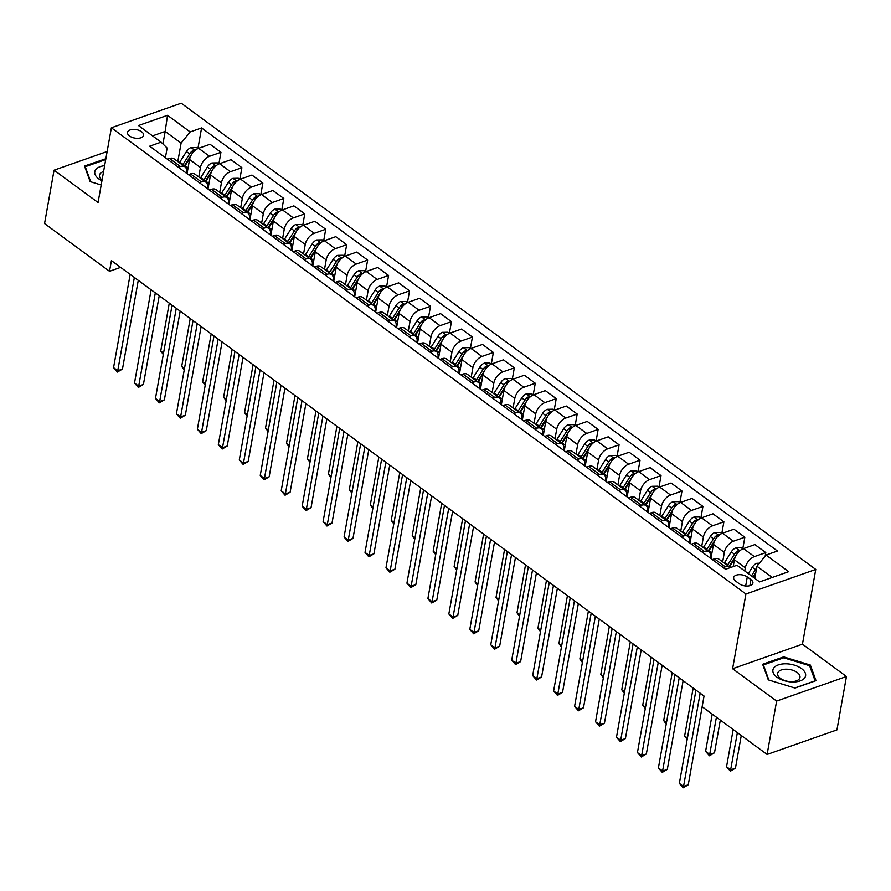 <?xml version="1.0" encoding="UTF-8"?>
<svg xmlns="http://www.w3.org/2000/svg" width="891" height="891" viewBox="0 0 891 891"><rect width="100%" height="100%" fill="white"/><g stroke="black" fill="none" stroke-linecap="round" stroke-linejoin="round"><path stroke-width="1.34" d="M129.507 135.967A8.175 4.31 10.1 0 0 138.06 138.305A8.175 4.31 10.1 0 0 143.596 135.276A8.175 4.31 10.1 0 0 141.591 131.723A8.175 4.31 10.1 0 0 133.037 129.384A8.175 4.31 10.1 0 0 127.502 132.414A8.175 4.31 10.1 0 0 129.507 135.967M815.755 569.438L181.218 103.211L111.375 127.769L745.923 593.996L815.755 569.438L802.446 644.171L732.602 668.729L776.618 701.061L846.45 676.503L802.446 644.171M846.45 676.503L836.939 729.896L767.106 754.454L776.618 701.061M767.106 754.454L702.141 706.719L704.046 696.038L111.42 260.618L109.515 271.287L120.63 267.378M750.957 579.651L747.271 576.945A7.919 4.177 10.1 0 0 738.984 574.684A7.919 4.177 10.1 0 0 733.627 577.613A7.919 4.177 10.1 0 0 735.576 581.055L739.263 583.772A7.919 4.177 10.1 0 0 747.549 586.033A7.919 4.177 10.1 0 0 752.906 583.104A7.919 4.177 10.1 0 0 750.957 579.651L749.888 585.665M772.23 577.457L756.96 566.242L766.037 555.048L777.453 551.028L201.589 127.925L197.913 148.563L196.432 147.483L190.986 147.572A6.76 3.92 126.3 0 0 186.442 151.57L179.826 162.073A19.535 11.316 126.3 0 0 179.414 162.741M766.037 555.048L788.669 571.677L759.6 581.901L736.968 565.273L725.552 569.282L149.688 146.18L161.104 142.159L138.473 125.531L167.53 115.307L190.173 131.935L201.589 127.925M107.154 151.503L54.061 170.181L44.55 223.563L109.515 271.287M54.061 170.181L98.066 202.513L111.375 127.769M732.602 668.729L745.923 593.996M161.104 142.159L167.129 148.051L165.403 157.729M178.378 167.263L180.461 166.528A10.213 5.914 -53.7 0 1 184.983 166.84A10.213 5.914 -53.7 0 1 186.486 172.409L186.364 173.121M199.328 182.655L201.411 181.92A10.213 5.914 -53.7 0 1 205.944 182.232A10.213 5.914 -53.7 0 1 207.447 187.812L207.313 188.524M220.289 198.047L222.371 197.323A10.213 5.914 -53.7 0 1 226.893 197.635A10.213 5.914 -53.7 0 1 228.397 203.204L228.274 203.916M241.249 213.45L243.332 212.715A10.213 5.914 -53.7 0 1 247.854 213.027A10.213 5.914 -53.7 0 1 249.357 218.607L249.224 219.32M262.199 228.842L264.282 228.118A10.213 5.914 -53.7 0 1 268.804 228.43A10.213 5.914 -53.7 0 1 270.307 233.999L270.185 234.712M283.16 244.245L285.243 243.51A10.213 5.914 -53.7 0 1 289.764 243.822A10.213 5.914 -53.7 0 1 291.268 249.402L291.145 250.115M304.109 259.637L306.192 258.902A10.213 5.914 -53.7 0 1 310.725 259.214A10.213 5.914 -53.7 0 1 312.218 264.794L312.095 265.507M325.07 275.041L327.153 274.305A10.213 5.914 -53.7 0 1 331.675 274.617A10.213 5.914 -53.7 0 1 333.178 280.186L333.056 280.899M346.02 290.433L348.103 289.698A10.213 5.914 -53.7 0 1 352.636 290.009A10.213 5.914 -53.7 0 1 354.139 295.589L354.005 296.302M366.981 305.836L369.063 305.101A10.213 5.914 -53.7 0 1 373.585 305.413A10.213 5.914 -53.7 0 1 375.089 310.981L374.966 311.694M387.93 321.228L390.013 320.493A10.213 5.914 -53.7 0 1 394.546 320.805A10.213 5.914 -53.7 0 1 396.05 326.384L395.916 327.097M408.891 336.62L410.974 335.896A10.213 5.914 -53.7 0 1 415.496 336.208A10.213 5.914 -53.7 0 1 416.999 341.776L416.877 342.489M429.841 352.023L431.935 351.288A10.213 5.914 -53.7 0 1 436.456 351.6A10.213 5.914 -53.7 0 1 437.96 357.18L437.826 357.892M450.801 367.415L452.884 366.691A10.213 5.914 -53.7 0 1 457.406 367.003A10.213 5.914 -53.7 0 1 458.91 372.572L458.787 373.284M471.762 382.818L473.845 382.083A10.213 5.914 -53.7 0 1 478.367 382.395A10.213 5.914 -53.7 0 1 479.87 387.975L479.748 388.688M492.712 398.21L494.795 397.475A10.213 5.914 -53.7 0 1 499.316 397.798A10.213 5.914 -53.7 0 1 500.82 403.367L500.697 404.08M513.673 413.613L515.755 412.878A10.213 5.914 -53.7 0 1 520.277 413.19A10.213 5.914 -53.7 0 1 521.781 418.759L521.658 419.472M534.622 429.005L536.705 428.27A10.213 5.914 -53.7 0 1 541.238 428.582A10.213 5.914 -53.7 0 1 542.742 434.162L542.608 434.875M555.583 444.409L557.666 443.673A10.213 5.914 -53.7 0 1 562.188 443.985A10.213 5.914 -53.7 0 1 563.691 449.554L563.569 450.267M576.533 459.801L578.615 459.065A10.213 5.914 -53.7 0 1 583.148 459.377A10.213 5.914 -53.7 0 1 584.652 464.957L584.518 465.67M597.493 475.193L599.576 474.469A10.213 5.914 -53.7 0 1 604.098 474.78A10.213 5.914 -53.7 0 1 605.602 480.349L605.479 481.062M618.443 490.596L620.537 489.861A10.213 5.914 -53.7 0 1 625.059 490.173A10.213 5.914 -53.7 0 1 626.562 495.752L626.429 496.465M639.404 505.988L641.487 505.264A10.213 5.914 -53.7 0 1 646.008 505.576A10.213 5.914 -53.7 0 1 647.512 511.144L647.389 511.857M660.365 521.391L662.447 520.656A10.213 5.914 -53.7 0 1 666.969 520.968A10.213 5.914 -53.7 0 1 668.473 526.548L668.339 527.26M681.314 536.783L683.397 536.059A10.213 5.914 -53.7 0 1 687.919 536.371A10.213 5.914 -53.7 0 1 689.422 541.94L689.3 542.652M702.275 552.186L704.358 551.451A10.213 5.914 -53.7 0 1 708.88 551.763A10.213 5.914 -53.7 0 1 710.383 557.332L710.261 558.044M162.942 143.952L165.169 131.434L152.55 135.877M754.8 578.37L756.96 566.242M744.742 570.986L745.31 567.823A10.213 5.914 -53.7 0 1 754.376 556.63L765.792 552.609L765.169 556.107M733.204 566.598L734.407 559.815A10.213 5.914 -53.7 0 1 743.484 548.622L754.9 544.601L765.792 552.609M722.668 561.887L724.35 552.42A10.213 5.914 -53.7 0 1 733.427 541.227L744.843 537.217L742.76 548.878M710.94 558.546L713.457 544.423A10.213 5.914 -53.7 0 1 722.523 533.219L733.939 529.209L744.843 537.217M701.707 546.495L703.389 537.028A10.213 5.914 -53.7 0 1 712.466 525.835L723.882 521.814L721.81 533.486L720.329 532.406L714.883 532.495A6.76 3.92 126.3 0 0 710.339 536.493L703.723 546.996A19.535 11.316 126.3 0 0 703.311 547.675M689.979 543.154L692.496 529.02A10.213 5.914 -53.7 0 1 701.573 517.827L712.989 513.806L723.882 521.814M680.757 531.092L682.439 521.636A10.213 5.914 -53.7 0 1 691.505 510.432L702.932 506.422L700.849 518.094M669.03 527.75L671.547 513.628A10.213 5.914 -53.7 0 1 680.613 502.424L692.029 498.414L702.932 506.422M659.797 515.7L661.478 506.233A10.213 5.914 -53.7 0 1 670.555 495.04L681.971 491.019L679.889 502.691L678.419 501.611L672.972 501.711A6.76 3.92 126.3 0 0 668.428 505.698L661.813 516.201A19.535 11.316 126.3 0 0 661.4 516.88M648.069 512.358L650.586 498.225A10.213 5.914 -53.7 0 1 659.652 487.032L671.079 483.011L681.971 491.019M638.836 500.308L640.529 490.841A10.213 5.914 -53.7 0 1 649.595 479.636L661.022 475.627L658.939 487.299L657.469 486.208L652.012 486.308A6.76 3.92 126.3 0 0 647.467 490.295L640.852 500.809A19.535 11.316 126.3 0 0 640.44 501.477M627.108 496.966L629.625 482.833A10.213 5.914 -53.7 0 1 638.702 471.64L650.118 467.619L661.022 475.627M617.886 484.904L619.568 475.438A10.213 5.914 -53.7 0 1 628.645 464.244L640.061 460.224L637.978 471.896M606.158 481.563L608.676 467.43A10.213 5.914 -53.7 0 1 617.741 456.237L629.169 452.227L640.061 460.224M596.925 469.512L598.618 460.046A10.213 5.914 -53.7 0 1 607.684 448.841L619.1 444.832L617.029 456.504M585.198 466.171L587.715 452.038A10.213 5.914 -53.7 0 1 596.792 440.845L608.208 436.824L619.1 444.832M575.976 454.109L577.658 444.642A10.213 5.914 -53.7 0 1 586.735 433.449L598.151 429.429L596.068 441.101L594.598 440.02L589.14 440.121A6.76 3.92 126.3 0 0 584.607 444.108L577.992 454.61A19.535 11.316 126.3 0 0 577.58 455.29M564.248 450.768L566.765 436.635A10.213 5.914 -53.7 0 1 575.831 425.441L587.247 421.432L598.151 429.429M555.015 438.717L556.708 429.25A10.213 5.914 -53.7 0 1 565.774 418.057L577.19 414.037L575.118 425.709L573.637 424.628L568.191 424.717A6.76 3.92 126.3 0 0 563.647 428.716L557.031 439.218A19.535 11.316 126.3 0 0 556.619 439.887M543.287 435.376L545.804 421.243A10.213 5.914 -53.7 0 1 554.881 410.049L566.297 406.029L577.19 414.037M534.065 423.314L535.747 413.847A10.213 5.914 -53.7 0 1 544.824 402.654L556.24 398.645L554.157 410.305M522.338 419.973L524.855 405.85A10.213 5.914 -53.7 0 1 533.921 394.646L545.337 390.637L556.24 398.645M513.105 407.922L514.798 398.455A10.213 5.914 -53.7 0 1 523.863 387.262L535.279 383.241L533.208 394.913L531.727 393.833L526.28 393.922A6.76 3.92 126.3 0 0 521.736 397.921L515.121 408.423A19.535 11.316 126.3 0 0 514.708 409.092M501.377 404.581L503.894 390.447A10.213 5.914 -53.7 0 1 512.971 379.254L524.387 375.234L535.279 383.241M492.155 392.519L493.837 383.063A10.213 5.914 -53.7 0 1 502.903 371.859L514.33 367.849L512.247 379.521L510.777 378.43L505.32 378.53A6.76 3.92 126.3 0 0 500.775 382.517L494.16 393.02A19.535 11.316 126.3 0 0 493.748 393.699M480.427 389.178L482.944 375.055A10.213 5.914 -53.7 0 1 492.01 363.851L503.426 359.841L514.33 367.849M471.194 377.127L472.876 367.66A10.213 5.914 -53.7 0 1 481.953 356.467L493.369 352.446L491.286 364.118M459.466 373.786L461.983 359.652A10.213 5.914 -53.7 0 1 471.049 348.459L482.476 344.438L493.369 352.446M450.233 361.735L451.926 352.268A10.213 5.914 -53.7 0 1 460.992 341.064L472.419 337.054L470.337 348.726L468.866 347.635L463.409 347.735A6.76 3.92 126.3 0 0 458.865 351.722L452.249 362.236A19.535 11.316 126.3 0 0 451.837 362.904M438.506 358.394L441.023 344.26A10.213 5.914 -53.7 0 1 450.1 333.056L461.516 329.046L472.419 337.054M429.284 346.332L430.966 336.865A10.213 5.914 -53.7 0 1 440.043 325.672L451.459 321.651L449.376 333.323L447.906 332.243L442.459 332.343A6.76 3.92 126.3 0 0 437.915 336.33L431.3 346.833A19.535 11.316 126.3 0 0 430.888 347.512M417.556 342.99L420.073 328.857A10.213 5.914 -53.7 0 1 429.139 317.664L440.566 313.643L451.459 321.651M408.323 330.94L410.016 321.473A10.213 5.914 -53.7 0 1 419.082 310.268L430.498 306.259L428.426 317.931M396.595 327.598L399.112 313.465A10.213 5.914 -53.7 0 1 408.189 302.272L419.605 298.251L430.498 306.259M387.373 315.537L389.055 306.07A10.213 5.914 -53.7 0 1 398.132 294.876L409.548 290.856L407.465 302.528L405.995 301.448L400.538 301.548A6.76 3.92 126.3 0 0 396.005 305.535L389.389 316.038A19.535 11.316 126.3 0 0 388.977 316.717M375.646 312.195L378.163 298.062A10.213 5.914 -53.7 0 1 387.229 286.869L398.656 282.859L409.548 290.856M366.413 300.144L368.106 290.678A10.213 5.914 -53.7 0 1 377.171 279.484L388.587 275.464L386.516 287.136L385.035 286.056L379.588 286.145A6.76 3.92 126.3 0 0 375.044 290.143L368.429 300.646A19.535 11.316 126.3 0 0 368.016 301.314M354.685 296.803L357.202 282.67A10.213 5.914 -53.7 0 1 366.279 271.477L377.695 267.456L388.587 275.464M345.463 284.741L347.145 275.274A10.213 5.914 -53.7 0 1 356.222 264.081L367.638 260.072L365.555 271.733M333.735 281.4L336.252 267.278A10.213 5.914 -53.7 0 1 345.318 256.073L356.734 252.064L367.638 260.072M324.502 269.349L326.195 259.882A10.213 5.914 -53.7 0 1 335.261 248.689L346.677 244.669L344.605 256.341L343.124 255.26L337.678 255.349A6.76 3.92 126.3 0 0 333.134 259.348L326.518 269.85A19.535 11.316 126.3 0 0 326.106 270.519M312.774 266.008L315.291 251.875A10.213 5.914 -53.7 0 1 324.369 240.681L335.784 236.661L346.677 244.669M303.553 253.946L305.234 244.49A10.213 5.914 -53.7 0 1 314.3 233.286L325.727 229.277L323.645 240.949L322.174 239.857L316.717 239.957A6.76 3.92 126.3 0 0 312.173 243.945L305.568 254.447A19.535 11.316 126.3 0 0 305.145 255.127M291.825 250.605L294.342 236.483A10.213 5.914 -53.7 0 1 303.408 225.278L314.824 221.269L325.727 229.277M282.592 238.554L284.274 229.087A10.213 5.914 -53.7 0 1 293.351 217.894L304.767 213.873L302.695 225.546L301.214 224.465L295.767 224.554A6.76 3.92 126.3 0 0 291.223 228.553L284.608 239.055A19.535 11.316 126.3 0 0 284.196 239.735M270.864 235.213L273.381 221.079A10.213 5.914 -53.7 0 1 282.447 209.886L293.874 205.866L304.767 213.873M261.631 223.151L263.324 213.695A10.213 5.914 -53.7 0 1 272.39 202.491L283.817 198.481L281.734 210.153M249.903 219.81L252.42 205.687A10.213 5.914 -53.7 0 1 261.497 194.483L272.913 190.474L283.817 198.481M240.681 207.759L242.363 198.292A10.213 5.914 -53.7 0 1 251.44 187.099L262.856 183.078L260.773 194.75M228.954 204.418L231.471 190.284A10.213 5.914 -53.7 0 1 240.537 179.091L251.964 175.07L262.856 183.078M219.721 192.367L221.414 182.9A10.213 5.914 -53.7 0 1 230.479 171.696L241.895 167.686L239.824 179.358L238.343 178.267L232.896 178.367A6.76 3.92 126.3 0 0 228.352 182.354L221.736 192.868A19.535 11.316 126.3 0 0 221.324 193.536M207.993 189.026L210.51 174.892A10.213 5.914 -53.7 0 1 219.587 163.699L231.003 159.678L241.895 167.686M198.771 176.964L200.453 167.497A10.213 5.914 -53.7 0 1 209.53 156.304L220.946 152.283L218.863 163.955M187.043 173.622L189.56 159.489A10.213 5.914 -53.7 0 1 198.626 148.296L210.053 144.286L220.946 152.283M177.81 161.572L181.096 143.139L165.169 131.434L167.53 115.307M723.225 567.578L725.307 566.843A10.213 5.914 -53.7 0 1 729.84 567.155A10.213 5.914 -53.7 0 1 730.33 567.6M712.332 559.57L714.415 558.846A10.213 5.914 -53.7 0 1 718.937 559.158L729.84 567.155M691.371 544.178L693.454 543.443A10.213 5.914 -53.7 0 1 697.987 543.755L708.88 551.763M670.422 528.775L672.505 528.051A10.213 5.914 -53.7 0 1 677.026 528.363L687.919 536.371M649.461 513.383L651.544 512.648A10.213 5.914 -53.7 0 1 656.077 512.96L666.969 520.968M628.511 497.991L630.594 497.256A10.213 5.914 -53.7 0 1 635.116 497.568L646.008 505.576M607.551 482.588L609.633 481.853A10.213 5.914 -53.7 0 1 614.155 482.165L625.059 490.173M586.601 467.196L588.684 466.461A10.213 5.914 -53.7 0 1 593.206 466.773L604.098 474.78M565.64 451.793L567.723 451.058A10.213 5.914 -53.7 0 1 572.245 451.369L583.148 459.377M544.679 436.401L546.762 435.666A10.213 5.914 -53.7 0 1 551.295 435.977L562.188 443.985M523.73 420.998L525.813 420.262A10.213 5.914 -53.7 0 1 530.334 420.585L541.238 428.582M502.769 405.605L504.852 404.87A10.213 5.914 -53.7 0 1 509.385 405.182L520.277 413.19M481.819 390.202L483.902 389.478A10.213 5.914 -53.7 0 1 488.424 389.79L499.316 397.798M460.859 374.81L462.941 374.075A10.213 5.914 -53.7 0 1 467.474 374.387L478.367 382.395M439.909 359.407L441.992 358.683A10.213 5.914 -53.7 0 1 446.514 358.995L457.406 367.003M418.948 344.015L421.031 343.28A10.213 5.914 -53.7 0 1 425.553 343.592L436.456 351.6M397.999 328.623L400.081 327.888A10.213 5.914 -53.7 0 1 404.603 328.2L415.496 336.208M377.038 313.22L379.12 312.485A10.213 5.914 -53.7 0 1 383.642 312.797L394.546 320.805M356.077 297.828L358.16 297.093A10.213 5.914 -53.7 0 1 362.693 297.405L373.585 305.413M335.127 282.425L337.21 281.69A10.213 5.914 -53.7 0 1 341.732 282.001L352.636 290.009M314.167 267.033L316.249 266.298A10.213 5.914 -53.7 0 1 320.782 266.609L331.675 274.617M293.217 251.63L295.3 250.906A10.213 5.914 -53.7 0 1 299.822 251.217L310.725 259.214M272.256 236.238L274.339 235.502A10.213 5.914 -53.7 0 1 278.872 235.814L289.764 243.822M251.307 220.834L253.389 220.11A10.213 5.914 -53.7 0 1 257.911 220.422L268.804 228.43M230.346 205.442L232.428 204.707A10.213 5.914 -53.7 0 1 236.95 205.019L247.854 213.027M209.396 190.05L211.479 189.315A10.213 5.914 -53.7 0 1 216.001 189.627L226.893 197.635M188.435 174.647L190.518 173.912A10.213 5.914 -53.7 0 1 195.04 174.224L205.944 182.232M190.173 131.935L181.096 143.139M167.475 159.255L169.557 158.52A10.213 5.914 -53.7 0 1 174.09 158.832L184.983 166.84M810.353 665.065L783.657 656.879L762.629 664.274L768.287 679.866L794.984 688.052L816.011 680.657L810.353 665.065L810.03 666.858M105.862 158.732L84.5 166.027L90.158 181.619L101.184 184.994M783.479 657.892L783.657 656.879M105.35 159.645L105.528 158.631M700.159 693.187L683.553 786.43L679.354 783.356L695.971 690.113M702.164 706.741L688.264 784.771L683.553 786.43L683.219 787.789L679.354 783.356M688.264 784.771L683.219 787.789M759.388 563.246L756.793 563.29A6.76 3.92 126.3 0 0 752.249 567.289L748.284 573.581M733.182 729.517L726.544 766.761L730.731 769.835L735.454 768.176L741.279 735.476M756.648 568.024A6.76 3.92 126.3 0 0 755.434 569.627L751.469 575.92M753.029 577.067L755.824 572.635M753.485 577.401L755.568 574.094M735.454 768.176L730.397 771.194L737.369 732.602M730.397 771.194L726.544 766.761M679.209 677.795L662.592 771.038L658.404 767.953L675.01 674.71M683.119 680.668L667.314 769.378L662.592 771.038L662.258 772.386L658.404 767.953M667.314 769.378L662.258 772.386M658.249 662.392L641.643 755.635L637.444 752.561L654.061 659.318M662.158 665.265L646.354 753.975L641.643 755.635L641.297 756.994L637.444 752.561M646.354 753.975L641.297 756.994M637.288 647L620.682 740.243L616.494 737.158L633.1 643.915M641.208 649.873L625.404 738.583L620.682 740.243L620.348 741.59L616.494 737.158M625.404 738.583L620.348 741.59M742.782 548.901L741.29 547.798L735.832 547.898A6.76 3.92 126.3 0 0 731.288 551.885L724.684 562.388A19.535 11.316 126.3 0 0 724.26 563.067M739.608 551.006L737.559 550.994A6.76 3.92 126.3 0 0 734.474 554.224L727.869 564.738A19.535 11.316 126.3 0 0 727.446 565.406M729.027 566.565A16.216 9.4 -53.7 0 1 729.64 565.529L736.256 555.026A3.441 1.994 -53.7 0 1 736.456 554.737M712.221 714.125L705.594 751.358L709.782 754.443L714.504 752.784L720.329 720.073M729.462 566.888A19.535 11.316 -53.7 0 1 729.874 566.208L734.719 558.523M714.504 752.784L709.448 755.791L716.409 717.199M709.448 755.791L705.594 751.358M711.809 553.623A19.535 11.316 126.3 0 0 710.528 555.951M718.647 535.602L716.598 535.602A6.76 3.92 126.3 0 0 713.524 538.832L706.908 549.335A19.535 11.316 126.3 0 0 706.496 550.014M708.067 551.173A16.216 9.4 -53.7 0 1 708.69 550.137L715.306 539.634A3.441 1.994 -53.7 0 1 715.495 539.345M708.512 551.484A19.535 11.316 -53.7 0 1 708.924 550.816L713.758 543.12M693.165 688.052L684.633 735.966L687.429 738.026M687.184 739.441L684.633 735.966M700.872 518.105L699.379 517.003L693.922 517.103A6.76 3.92 126.3 0 0 689.378 521.09L682.762 531.593A19.535 11.316 126.3 0 0 682.35 532.272M690.859 538.231A19.535 11.316 126.3 0 0 689.578 540.559M697.686 520.21L695.648 520.199A6.76 3.92 126.3 0 0 692.563 523.429L685.947 533.943A19.535 11.316 126.3 0 0 685.535 534.611M687.117 535.769A16.216 9.4 -53.7 0 1 687.729 534.745L694.345 524.231A3.441 1.994 -53.7 0 1 694.534 523.953M687.551 536.092A19.535 11.316 -53.7 0 1 687.963 535.413L692.808 527.728M672.215 672.649L663.672 720.563L666.479 722.623M666.223 724.038L663.672 720.563M616.338 631.596L599.732 724.84L595.533 721.766L612.15 628.523M620.247 634.47L604.443 723.18L599.732 724.84L599.387 726.198L595.533 721.766M604.443 723.18L599.387 726.198M669.898 522.839A19.535 11.316 126.3 0 0 668.618 525.155M676.737 504.807L674.687 504.807A6.76 3.92 126.3 0 0 671.614 508.037L664.998 518.54A19.535 11.316 126.3 0 0 664.586 519.219M666.156 520.377A16.216 9.4 -53.7 0 1 666.78 519.342L673.396 508.839A3.441 1.994 -53.7 0 1 673.585 508.549M666.591 520.689A19.535 11.316 -53.7 0 1 667.014 520.021L671.847 512.325M651.254 657.257L642.723 705.171L645.518 707.231M645.273 708.646L642.723 705.171M773.678 668.116A16.595 8.754 10.1 0 0 784.069 680.635A16.595 8.754 10.1 0 0 804.818 677.672A16.595 8.754 10.1 0 0 794.416 665.154A16.595 8.754 10.1 0 0 773.678 668.116M778.133 672.148A11.36 5.992 10.1 0 0 777.609 673.429A11.36 5.992 10.1 0 0 786.486 681.058A11.36 5.992 10.1 0 0 799.45 678.686A11.36 5.992 10.1 0 0 799.973 677.416A11.36 5.992 10.1 0 0 791.108 669.787A11.36 5.992 10.1 0 0 778.133 672.148M768.855 680.033L763.375 664.953L783.757 657.792L809.618 665.722L815.109 680.824L794.761 687.986M763.208 665.889L763.375 664.953M104.626 165.693A16.595 8.754 10.1 0 0 98.845 178.957A16.595 8.754 10.1 0 0 101.93 180.806M103.579 171.562A11.36 5.992 10.1 0 0 99.48 175.182A11.36 5.992 10.1 0 0 102.075 179.982M90.726 181.786L85.246 166.706L105.717 159.567M85.079 167.642L85.246 166.706M595.377 616.204L578.771 709.448L574.584 706.363L591.19 613.119M599.287 619.078L583.494 707.788L578.771 709.448L578.437 710.806L574.584 706.363M583.494 707.788L578.437 710.806M574.428 600.801L557.811 694.044L553.623 690.971L570.229 597.727M578.337 603.675L562.533 692.385L557.811 694.044L557.476 695.403L553.623 690.971M562.533 692.385L557.476 695.403M553.467 585.409L536.861 678.652L532.673 675.578L549.279 582.324M557.376 588.283L541.583 676.993L536.861 678.652L536.527 680.011L532.673 675.578M541.583 676.993L536.527 680.011M532.517 570.006L515.9 663.26L511.712 660.175L528.318 566.932M536.427 572.891L520.622 661.601L515.9 663.26L515.566 664.608L511.712 660.175M520.622 661.601L515.566 664.608M511.557 554.614L494.95 647.857L490.752 644.783L507.369 551.54M515.466 557.488L499.662 646.198L494.95 647.857L494.616 649.216L490.752 644.783M499.662 646.198L494.616 649.216M648.949 507.436A19.535 11.316 126.3 0 0 647.668 509.763M655.776 489.415L653.738 489.415A6.76 3.92 126.3 0 0 650.653 492.645L644.037 503.148A19.535 11.316 126.3 0 0 643.625 503.816M645.207 504.974A16.216 9.4 -53.7 0 1 645.819 503.95L652.435 493.447A3.441 1.994 -53.7 0 1 652.624 493.157M645.641 505.297A19.535 11.316 -53.7 0 1 646.053 504.618L650.898 496.933M630.305 641.854L621.762 689.779L624.569 691.828M624.313 693.243L621.762 689.779M638.001 471.918L636.508 470.816L631.051 470.916A6.76 3.92 126.3 0 0 626.518 474.903L619.902 485.406A19.535 11.316 126.3 0 0 619.49 486.085M627.988 492.044A19.535 11.316 126.3 0 0 626.707 494.36M634.826 474.012L632.777 474.012A6.76 3.92 126.3 0 0 629.703 477.242L623.087 487.745A19.535 11.316 126.3 0 0 622.675 488.424M624.246 489.582A16.216 9.4 -53.7 0 1 624.869 488.546L631.474 478.044A3.441 1.994 -53.7 0 1 631.674 477.754M624.68 489.905A19.535 11.316 -53.7 0 1 625.092 489.226L629.937 481.541M609.344 626.462L600.812 674.376L603.608 676.436M603.363 677.851L600.812 674.376M617.051 456.515L615.547 455.412L610.101 455.513A6.76 3.92 126.3 0 0 605.557 459.511L598.941 470.014A19.535 11.316 126.3 0 0 598.529 470.682M607.038 476.64A19.535 11.316 126.3 0 0 605.757 478.968M613.866 458.62L611.827 458.62A6.76 3.92 126.3 0 0 608.742 461.85L602.127 472.353A19.535 11.316 126.3 0 0 601.715 473.021M603.296 474.179A16.216 9.4 -53.7 0 1 603.909 473.154L610.524 462.652A3.441 1.994 -53.7 0 1 610.714 462.362M603.73 474.502A19.535 11.316 -53.7 0 1 604.143 473.834L608.987 466.138M588.394 611.07L579.852 658.984L582.658 661.033M582.402 662.458L579.852 658.984M586.078 461.248A19.535 11.316 126.3 0 0 584.797 463.565M592.916 443.217L590.867 443.217A6.76 3.92 126.3 0 0 587.793 446.447L581.177 456.949A19.535 11.316 126.3 0 0 580.765 457.629M582.335 458.787A16.216 9.4 -53.7 0 1 582.959 457.751L589.564 447.249A3.441 1.994 -53.7 0 1 589.764 446.959M582.77 459.11A19.535 11.316 -53.7 0 1 583.182 458.431L588.027 450.746M567.433 595.667L558.902 643.58L561.698 645.641M561.441 647.055L558.902 643.58M565.117 445.845A19.535 11.316 126.3 0 0 563.836 448.173M571.955 427.825L569.917 427.825A6.76 3.92 126.3 0 0 566.832 431.055L560.216 441.557A19.535 11.316 126.3 0 0 559.804 442.237M561.375 443.384A16.216 9.4 -53.7 0 1 561.998 442.359L568.614 431.857A3.441 1.994 -53.7 0 1 568.803 431.567M561.82 443.707A19.535 11.316 -53.7 0 1 562.232 443.039L567.066 435.343M546.473 580.275L537.941 628.188L540.748 630.249M540.492 631.663L537.941 628.188M490.607 539.222L473.99 632.465L469.802 629.38L486.408 536.137M494.516 542.096L478.712 630.806L473.99 632.465L473.656 633.813L469.802 629.38M478.712 630.806L473.656 633.813M554.18 410.328L552.687 409.225L547.23 409.325A6.76 3.92 126.3 0 0 542.686 413.313L536.081 423.815A19.535 11.316 126.3 0 0 535.658 424.495M544.167 430.453A19.535 11.316 126.3 0 0 542.886 432.781M551.006 412.433L548.956 412.422A6.76 3.92 126.3 0 0 545.871 415.651L539.267 426.154A19.535 11.316 126.3 0 0 538.843 426.834M540.425 427.992A16.216 9.4 -53.7 0 1 541.037 426.956L547.653 416.453A3.441 1.994 -53.7 0 1 547.854 416.164M540.859 428.315A19.535 11.316 -53.7 0 1 541.271 427.635L546.116 419.951M525.523 564.872L516.992 612.785L519.787 614.846M519.531 616.26L516.992 612.785M469.646 523.819L453.04 617.062L448.841 613.988L465.458 520.745M473.555 526.692L457.751 615.403L453.04 617.062L452.706 618.421L448.841 613.988M457.751 615.403L452.706 618.421M523.206 415.05A19.535 11.316 126.3 0 0 521.926 417.378M530.045 397.03L527.995 397.03A6.76 3.92 126.3 0 0 524.922 400.259L518.306 410.762A19.535 11.316 126.3 0 0 517.894 411.442M519.464 412.6A16.216 9.4 -53.7 0 1 520.088 411.564L526.704 401.061A3.441 1.994 -53.7 0 1 526.893 400.772M519.91 412.912A19.535 11.316 -53.7 0 1 520.322 412.243L525.155 404.547M504.562 549.48L496.031 597.393L498.826 599.454M498.581 600.868L496.031 597.393M448.685 508.427L432.079 601.67L427.892 598.585L444.498 505.342M452.606 511.3L436.802 600.011L432.079 601.67L431.745 603.018L427.892 598.585M436.802 600.011L431.745 603.018M502.257 399.658A19.535 11.316 126.3 0 0 500.976 401.986M509.084 381.638L507.046 381.626A6.76 3.92 126.3 0 0 503.961 384.856L497.345 395.37A19.535 11.316 126.3 0 0 496.933 396.038M498.515 397.197A16.216 9.4 -53.7 0 1 499.127 396.172L505.743 385.658A3.441 1.994 -53.7 0 1 505.943 385.38M498.949 397.52A19.535 11.316 -53.7 0 1 499.361 396.84L504.206 389.155M483.613 534.077L475.07 581.99L477.877 584.05M477.621 585.465L475.07 581.99M427.736 493.024L411.13 586.267L406.931 583.193L423.548 489.95M431.645 495.897L415.841 584.607L411.13 586.267L410.784 587.626L406.931 583.193M415.841 584.607L410.784 587.626M491.309 364.129L489.816 363.038L484.37 363.138A6.76 3.92 126.3 0 0 479.826 367.125L473.21 377.628A19.535 11.316 126.3 0 0 472.798 378.307M481.296 384.266A19.535 11.316 126.3 0 0 480.015 386.583M488.134 366.234L486.085 366.234A6.76 3.92 126.3 0 0 483.011 369.464L476.395 379.967A19.535 11.316 126.3 0 0 475.983 380.646M477.554 381.805A16.216 9.4 -53.7 0 1 478.177 380.769L484.793 370.266A3.441 1.994 -53.7 0 1 484.982 369.977M477.988 382.116A19.535 11.316 -53.7 0 1 478.411 381.448L483.245 373.752M462.652 518.685L454.12 566.598L456.916 568.658M456.671 570.073L454.12 566.598M406.775 477.632L390.169 570.875L385.981 567.79L402.587 474.547M410.695 480.505L394.891 569.215L390.169 570.875L389.835 572.234L385.981 567.79M394.891 569.215L389.835 572.234M460.346 368.863A19.535 11.316 126.3 0 0 459.065 371.191M467.174 350.842L465.135 350.831A6.76 3.92 126.3 0 0 462.05 354.072L455.435 364.575A19.535 11.316 126.3 0 0 455.023 365.243M456.604 366.401A16.216 9.4 -53.7 0 1 457.217 365.377L463.832 354.863A3.441 1.994 -53.7 0 1 464.022 354.585M457.038 366.724A19.535 11.316 -53.7 0 1 457.451 366.045L462.295 358.36M441.702 503.281L433.16 551.206L435.966 553.255M435.71 554.67L433.16 551.206M385.825 462.229L369.208 555.472L365.02 552.398L381.626 459.155M389.735 465.102L373.93 553.812L369.208 555.472L368.874 556.83L365.02 552.398M373.93 553.812L368.874 556.83M439.386 353.471A19.535 11.316 126.3 0 0 438.105 355.787M446.224 335.439L444.175 335.439A6.76 3.92 126.3 0 0 441.101 338.669L434.485 349.172A19.535 11.316 126.3 0 0 434.073 349.851M435.643 351.009A16.216 9.4 -53.7 0 1 436.267 349.974L442.872 339.471A3.441 1.994 -53.7 0 1 443.072 339.181M436.078 351.332A19.535 11.316 -53.7 0 1 436.49 350.653L441.335 342.968M420.741 487.889L412.21 535.803L415.006 537.863M414.76 539.278L412.21 535.803M364.865 446.837L348.258 540.08L344.071 537.006L360.677 443.751M368.774 449.71L352.981 538.42L348.258 540.08L347.924 541.438L344.071 537.006M352.981 538.42L347.924 541.438M343.915 431.433L327.298 524.688L323.11 521.603L339.716 428.359M347.824 434.307L332.02 523.028L327.298 524.688L326.964 526.035L323.11 521.603M332.02 523.028L326.964 526.035M322.954 416.041L306.348 509.284L302.16 506.211L318.766 412.967M326.863 418.915L311.059 507.625L306.348 509.284L306.014 510.643L302.16 506.211M311.059 507.625L306.014 510.643M302.004 400.649L285.387 493.892L281.2 490.807L297.806 397.564M305.914 403.523L290.11 492.233L285.387 493.892L285.053 495.24L281.2 490.807M290.11 492.233L285.053 495.24M281.044 385.246L264.438 478.489L260.239 475.415L276.856 382.172M284.953 388.12L269.149 476.83L264.438 478.489L264.104 479.848L260.239 475.415M269.149 476.83L264.104 479.848M260.083 369.854L243.477 463.097L239.289 460.012L255.895 366.769M264.003 372.728L248.199 461.438L243.477 463.097L243.143 464.445L239.289 460.012M248.199 461.438L243.143 464.445M239.133 354.451L222.527 447.694L218.328 444.62L234.946 351.377M243.043 357.324L227.238 446.035L222.527 447.694L222.182 449.053L218.328 444.62M227.238 446.035L222.182 449.053M218.172 339.059L201.566 432.302L197.379 429.217L213.985 335.974M222.093 341.932L206.289 430.643L201.566 432.302L201.232 433.65L197.379 429.217M206.289 430.643L201.232 433.65M428.448 317.942L426.945 316.84L421.499 316.94A6.76 3.92 126.3 0 0 416.955 320.938L410.339 331.441A19.535 11.316 126.3 0 0 409.927 332.109M418.436 338.068A19.535 11.316 126.3 0 0 417.155 340.395M425.263 320.047L423.225 320.047A6.76 3.92 126.3 0 0 420.14 323.277L413.524 333.78A19.535 11.316 126.3 0 0 413.112 334.448M414.694 335.606A16.216 9.4 -53.7 0 1 415.306 334.582L421.922 324.079A3.441 1.994 -53.7 0 1 422.111 323.789M415.128 335.929A19.535 11.316 -53.7 0 1 415.54 335.261L420.385 327.565M399.792 472.497L391.249 520.411L394.056 522.46M393.8 523.886L391.249 520.411M397.475 322.676A19.535 11.316 126.3 0 0 396.194 324.992M404.314 304.644L402.264 304.644A6.76 3.92 126.3 0 0 399.19 307.874L392.575 318.377A19.535 11.316 126.3 0 0 392.163 319.056M393.733 320.214A16.216 9.4 -53.7 0 1 394.357 319.178L400.961 308.676A3.441 1.994 -53.7 0 1 401.162 308.386M394.167 320.537A19.535 11.316 -53.7 0 1 394.579 319.858L399.424 312.173M378.831 457.094L370.3 505.008L373.095 507.068M372.85 508.483L370.3 505.008M376.514 307.272A19.535 11.316 126.3 0 0 375.234 309.6M383.353 289.252L381.315 289.252A6.76 3.92 126.3 0 0 378.23 292.482L371.614 302.985A19.535 11.316 126.3 0 0 371.202 303.653M372.783 304.811A16.216 9.4 -53.7 0 1 373.396 303.786L380.012 293.284A3.441 1.994 -53.7 0 1 380.201 292.994M373.218 305.134A19.535 11.316 -53.7 0 1 373.63 304.466L378.463 296.77M357.87 441.702L349.339 489.616L352.145 491.665M351.889 493.091L349.339 489.616M365.577 271.755L364.085 270.652L358.627 270.753A6.76 3.92 126.3 0 0 354.083 274.74L347.479 285.243A19.535 11.316 126.3 0 0 347.056 285.922M355.565 291.88A19.535 11.316 126.3 0 0 354.284 294.197M362.403 273.86L360.354 273.849A6.76 3.92 126.3 0 0 357.269 277.079L350.664 287.581A19.535 11.316 126.3 0 0 350.241 288.261M351.822 289.419A16.216 9.4 -53.7 0 1 352.435 288.383L359.051 277.881A3.441 1.994 -53.7 0 1 359.251 277.591M352.257 289.742A19.535 11.316 -53.7 0 1 352.669 289.063L357.514 281.378M336.921 426.299L328.389 474.212L331.185 476.273M330.929 477.687L328.389 474.212M334.604 276.477A19.535 11.316 126.3 0 0 333.323 278.805M341.442 258.457L339.393 258.457A6.76 3.92 126.3 0 0 336.319 261.687L329.703 272.189A19.535 11.316 126.3 0 0 329.291 272.869M330.862 274.027A16.216 9.4 -53.7 0 1 331.485 272.991L338.101 262.489A3.441 1.994 -53.7 0 1 338.29 262.199M331.307 274.339A19.535 11.316 -53.7 0 1 331.719 273.671L336.553 265.975M315.96 410.907L307.428 458.82L310.224 460.881M309.979 462.295L307.428 458.82M313.654 261.085A19.535 11.316 126.3 0 0 312.373 263.413M320.482 243.065L318.443 243.054A6.76 3.92 126.3 0 0 315.358 246.284L308.754 256.797A19.535 11.316 126.3 0 0 308.331 257.466M309.912 258.624A16.216 9.4 -53.7 0 1 310.525 257.599L317.14 247.085A3.441 1.994 -53.7 0 1 317.341 246.796M310.346 258.947A19.535 11.316 -53.7 0 1 310.759 258.267L315.603 250.583M295.01 395.504L286.479 443.417L289.274 445.478M289.018 446.892L286.479 443.417M292.694 245.693A19.535 11.316 126.3 0 0 291.413 248.01M299.532 227.662L297.483 227.662A6.76 3.92 126.3 0 0 294.409 230.892L287.793 241.394A19.535 11.316 126.3 0 0 287.381 242.074M288.951 243.232A16.216 9.4 -53.7 0 1 289.575 242.196L296.191 231.693A3.441 1.994 -53.7 0 1 296.38 231.404M289.386 243.544A19.535 11.316 -53.7 0 1 289.809 242.875L294.643 235.179M274.049 380.112L265.518 428.025L268.314 430.086M268.068 431.5L265.518 428.025M281.756 210.165L280.264 209.062L274.807 209.162A6.76 3.92 126.3 0 0 270.263 213.149L263.647 223.663A19.535 11.316 126.3 0 0 263.235 224.332M271.744 230.29A19.535 11.316 126.3 0 0 270.463 232.618M278.571 212.27L276.533 212.258A6.76 3.92 126.3 0 0 273.448 215.499L266.832 226.002A19.535 11.316 126.3 0 0 266.42 226.67M268.002 227.829A16.216 9.4 -53.7 0 1 268.614 226.804L275.23 216.29A3.441 1.994 -53.7 0 1 275.419 216.012M268.436 228.152A19.535 11.316 -53.7 0 1 268.848 227.472L273.693 219.787M253.1 364.709L244.557 412.622L247.364 414.683M247.108 416.097L244.557 412.622M197.223 323.656L180.617 416.899L176.418 413.825L193.024 320.582M201.132 326.529L185.328 415.239L180.617 416.899L180.272 418.258L176.418 413.825M185.328 415.239L180.272 418.258M260.796 194.773L259.303 193.67L253.857 193.77A6.76 3.92 126.3 0 0 249.313 197.757L242.697 208.26A19.535 11.316 126.3 0 0 242.285 208.94M250.783 214.898A19.535 11.316 126.3 0 0 249.502 217.215M257.622 196.866L255.572 196.866A6.76 3.92 126.3 0 0 252.498 200.096L245.883 210.599A19.535 11.316 126.3 0 0 245.471 211.278M247.041 212.437A16.216 9.4 -53.7 0 1 247.665 211.401L254.28 200.898A3.441 1.994 -53.7 0 1 254.47 200.609M247.475 212.76A19.535 11.316 -53.7 0 1 247.887 212.08L252.732 204.395M232.139 349.317L223.608 397.23L226.403 399.291M226.158 400.705L223.608 397.23M176.262 308.264L159.656 401.507L155.468 398.433L172.074 305.179M180.171 311.137L164.378 399.847L159.656 401.507L159.322 402.866L155.468 398.433M164.378 399.847L159.322 402.866M229.833 199.495A19.535 11.316 126.3 0 0 228.553 201.823M236.661 181.474L234.623 181.474A6.76 3.92 126.3 0 0 231.537 184.704L224.922 195.207A19.535 11.316 126.3 0 0 224.51 195.875M226.091 197.034A16.216 9.4 -53.7 0 1 226.704 196.009L233.319 185.506A3.441 1.994 -53.7 0 1 233.509 185.217M226.526 197.356A19.535 11.316 -53.7 0 1 226.938 196.677L231.783 188.992M211.189 333.925L202.647 381.838L205.453 383.887M205.197 385.302L202.647 381.838M155.312 292.861L138.695 386.115L134.508 383.03L151.114 289.787M159.222 295.734L143.418 384.455L138.695 386.115L138.361 387.462L134.508 383.03M143.418 384.455L138.361 387.462M218.885 163.977L217.393 162.875L211.935 162.975A6.76 3.92 126.3 0 0 207.403 166.962L200.787 177.465A19.535 11.316 126.3 0 0 200.375 178.144M208.873 184.103A19.535 11.316 126.3 0 0 207.592 186.419M215.711 166.071L213.662 166.071A6.76 3.92 126.3 0 0 210.588 169.301L203.972 179.804A19.535 11.316 126.3 0 0 203.56 180.483M205.13 181.641A16.216 9.4 -53.7 0 1 205.754 180.606L212.359 170.103A3.441 1.994 -53.7 0 1 212.559 169.813M205.565 181.964A19.535 11.316 -53.7 0 1 205.977 181.285L210.822 173.6M190.229 318.521L181.697 366.435L184.493 368.495M184.248 369.91L181.697 366.435M134.352 277.469L117.746 370.712L113.558 367.638L130.164 274.395M138.261 280.342L122.468 369.052L117.746 370.712L117.412 372.07L113.558 367.638M122.468 369.052L117.412 372.07M187.923 168.7A19.535 11.316 126.3 0 0 186.631 171.027M194.75 150.679L192.712 150.679A6.76 3.92 126.3 0 0 189.627 153.909L183.011 164.412A19.535 11.316 126.3 0 0 182.599 165.08M184.181 166.238A16.216 9.4 -53.7 0 1 184.793 165.214L191.409 154.711A3.441 1.994 -53.7 0 1 191.598 154.421M184.615 166.561A19.535 11.316 -53.7 0 1 185.027 165.893L189.872 158.197M169.268 303.129L160.736 351.043L163.543 353.092M163.287 354.518L160.736 351.043M734.407 559.815L745.31 567.823M713.457 544.423L724.35 552.42M692.496 529.02L703.389 537.028M671.547 513.628L682.439 521.636M650.586 498.225L661.478 506.233M629.625 482.833L640.529 490.841M608.676 467.43L619.568 475.438M587.715 452.038L598.618 460.046M566.765 436.635L577.658 444.642M545.804 421.243L556.708 429.25M524.855 405.85L535.747 413.847M503.894 390.447L514.798 398.455M482.944 375.055L493.837 383.063M461.983 359.652L472.876 367.66M441.023 344.26L451.926 352.268M420.073 328.857L430.966 336.865M399.112 313.465L410.016 321.473M378.163 298.062L389.055 306.07M357.202 282.67L368.106 290.678M336.252 267.278L347.145 275.274M315.291 251.875L326.195 259.882M294.342 236.483L305.234 244.49M273.381 221.079L284.274 229.087M252.42 205.687L263.324 213.695M231.471 190.284L242.363 198.292M210.51 174.892L221.414 182.9M189.56 159.489L200.453 167.497M743.484 548.622L754.376 556.63M714.415 558.846L725.307 566.843M693.454 543.443L704.358 551.451M722.523 533.219L733.427 541.227M672.505 528.051L683.397 536.059M701.573 517.827L712.466 525.835M651.544 512.648L662.447 520.656M680.613 502.424L691.505 510.432M630.594 497.256L641.487 505.264M659.652 487.032L670.555 495.04M609.633 481.853L620.537 489.861M638.702 471.64L649.595 479.636M588.684 466.461L599.576 474.469M617.741 456.237L628.645 464.244M567.723 451.058L578.615 459.065M596.792 440.845L607.684 448.841M546.762 435.666L557.666 443.673M575.831 425.441L586.735 433.449M525.813 420.262L536.705 428.27M554.881 410.049L565.774 418.057M504.852 404.87L515.755 412.878M533.921 394.646L544.824 402.654M483.902 389.478L494.795 397.475M512.971 379.254L523.863 387.262M462.941 374.075L473.845 382.083M492.01 363.851L502.903 371.859M441.992 358.683L452.884 366.691M471.049 348.459L481.953 356.467M421.031 343.28L431.935 351.288M450.1 333.056L460.992 341.064M400.081 327.888L410.974 335.896M429.139 317.664L440.043 325.672M379.12 312.485L390.013 320.493M408.189 302.272L419.082 310.268M358.16 297.093L369.063 305.101M387.229 286.869L398.132 294.876M337.21 281.69L348.103 289.698M366.279 271.477L377.171 279.484M316.249 266.298L327.153 274.305M345.318 256.073L356.222 264.081M295.3 250.906L306.192 258.902M324.369 240.681L335.261 248.689M274.339 235.502L285.243 243.51M303.408 225.278L314.3 233.286M253.389 220.11L264.282 228.118M282.447 209.886L293.351 217.894M232.428 204.707L243.332 212.715M261.497 194.483L272.39 202.491M211.479 189.315L222.371 197.323M240.537 179.091L251.44 187.099M190.518 173.912L201.411 181.92M219.587 163.699L230.479 171.696M169.557 158.52L180.461 166.528M198.626 148.296L209.53 156.304M745.667 585.988L747.271 576.945M758.453 564.404L756.927 563.29M755.434 569.627L752.249 567.289M739.875 550.761L735.977 547.898M727.869 564.738L724.684 562.388M731.311 567.255L729.874 566.208M734.474 554.224L731.288 551.885M737.046 553.846L737.559 550.994M718.926 535.368L715.016 532.495M706.908 549.335L703.723 546.996M711.92 553.021L708.924 550.816M713.524 538.832L710.339 536.493M716.097 538.454L716.598 535.602M697.965 519.965L694.056 517.103M685.947 533.943L682.762 531.593M690.971 537.618L687.963 535.413M692.563 523.429L689.378 521.09M695.136 523.05L695.648 520.199M677.015 504.573L673.106 501.7M664.998 518.54L661.813 516.201M670.01 522.226L667.014 520.021M671.614 508.037L668.428 505.698M674.186 507.658L674.687 504.807M656.054 489.17L652.145 486.308M644.037 503.148L640.852 500.809M649.049 506.823L646.053 504.618M650.653 492.645L647.467 490.295M653.226 492.255L653.738 489.415M635.094 473.778L631.196 470.905M623.087 487.745L619.902 485.406M628.099 491.431L625.092 489.226M629.703 477.242L626.518 474.903M632.276 476.863L632.777 474.012M614.144 458.386L610.235 455.513M602.127 472.353L598.941 470.014M607.139 476.039L604.143 473.834M608.742 461.85L605.557 459.511M611.315 461.46L611.827 458.62M593.183 442.983L589.285 440.109M581.177 456.949L577.992 454.61M586.189 460.636L583.182 458.431M587.793 446.447L584.607 444.108M590.365 446.068L590.867 443.217M572.234 427.591L568.324 424.717M560.216 441.557L557.031 439.218M565.228 445.244L562.232 443.039M566.832 431.055L563.647 428.716M569.405 430.665L569.917 427.825M551.273 412.188L547.375 409.325M539.267 426.154L536.081 423.815M544.278 429.841L541.271 427.635M545.871 415.651L542.686 413.313M548.444 415.273L548.956 412.422M530.323 396.796L526.414 393.922M518.306 410.762L515.121 408.423M523.318 414.449L520.322 412.243M524.922 400.259L521.736 397.921M527.494 399.881L527.995 397.03M509.362 381.393L505.453 378.53M497.345 395.37L494.16 393.02M502.368 399.045L499.361 396.84M503.961 384.856L500.775 382.517M506.534 384.478L507.046 381.626M488.413 366.001L484.504 363.127M476.395 379.967L473.21 377.628M481.407 383.653L478.411 381.448M483.011 369.464L479.826 367.125M485.584 369.086L486.085 366.234M467.452 350.597L463.543 347.735M455.435 364.575L452.249 362.236M460.447 368.25L457.451 366.045M462.05 354.072L458.865 351.722M464.623 353.682L465.135 350.831M446.491 335.205L442.593 332.332M434.485 349.172L431.3 346.833M439.497 352.858L436.49 350.653M441.101 338.669L437.915 336.33M443.673 338.29L444.175 335.439M425.542 319.813L421.632 316.94M413.524 333.78L410.339 331.441M418.536 337.455L415.54 335.261M420.14 323.277L416.955 320.938M422.713 322.887L423.225 320.047M404.581 304.41L400.683 301.537M392.575 318.377L389.389 316.038M397.586 322.063L394.579 319.858M399.19 307.874L396.005 305.535M401.763 307.495L402.264 304.644M383.631 289.018L379.722 286.145M371.614 302.985L368.429 300.646M376.626 306.671L373.63 304.466M378.23 292.482L375.044 290.143M380.802 292.092L381.315 289.252M362.67 273.615L358.772 270.753M350.664 287.581L347.479 285.243M355.676 291.268L352.669 289.063M357.269 277.079L354.083 274.74M359.841 276.7L360.354 273.849M341.721 258.223L337.812 255.349M329.703 272.189L326.518 269.85M334.715 275.876L331.719 273.671M336.319 261.687L333.134 259.348M338.892 261.308L339.393 258.457M320.76 242.82L316.851 239.957M308.754 256.797L305.568 254.447M313.766 260.473L310.759 258.267M315.358 246.284L312.173 243.945M317.931 245.905L318.443 243.054M299.81 227.428L295.901 224.554M287.793 241.394L284.608 239.055M292.805 245.081L289.809 242.875M294.409 230.892L291.223 228.553M296.981 230.513L297.483 227.662M278.85 212.025L274.94 209.162M266.832 226.002L263.647 223.663M271.844 229.678L268.848 227.472M273.448 215.499L270.263 213.149M276.021 215.11L276.533 212.258M257.889 196.633L253.991 193.759M245.883 210.599L242.697 208.26M250.894 214.286L247.887 212.08M252.498 200.096L249.313 197.757M255.071 199.718L255.572 196.866M236.939 181.241L233.03 178.367M224.922 195.207L221.736 192.868M229.934 198.882L226.938 196.677M231.537 184.704L228.352 182.354M234.11 184.314L234.623 181.474M215.978 165.837L212.08 162.964M203.972 179.804L200.787 177.465M208.984 183.49L205.977 181.285M210.588 169.301L207.403 166.962M213.161 168.922L213.662 166.071M195.029 150.445L191.119 147.572M183.011 164.412L179.826 162.073M188.023 168.098L185.027 165.893M189.627 153.909L186.442 151.57M192.2 153.519L192.712 150.679"/></g></svg>

